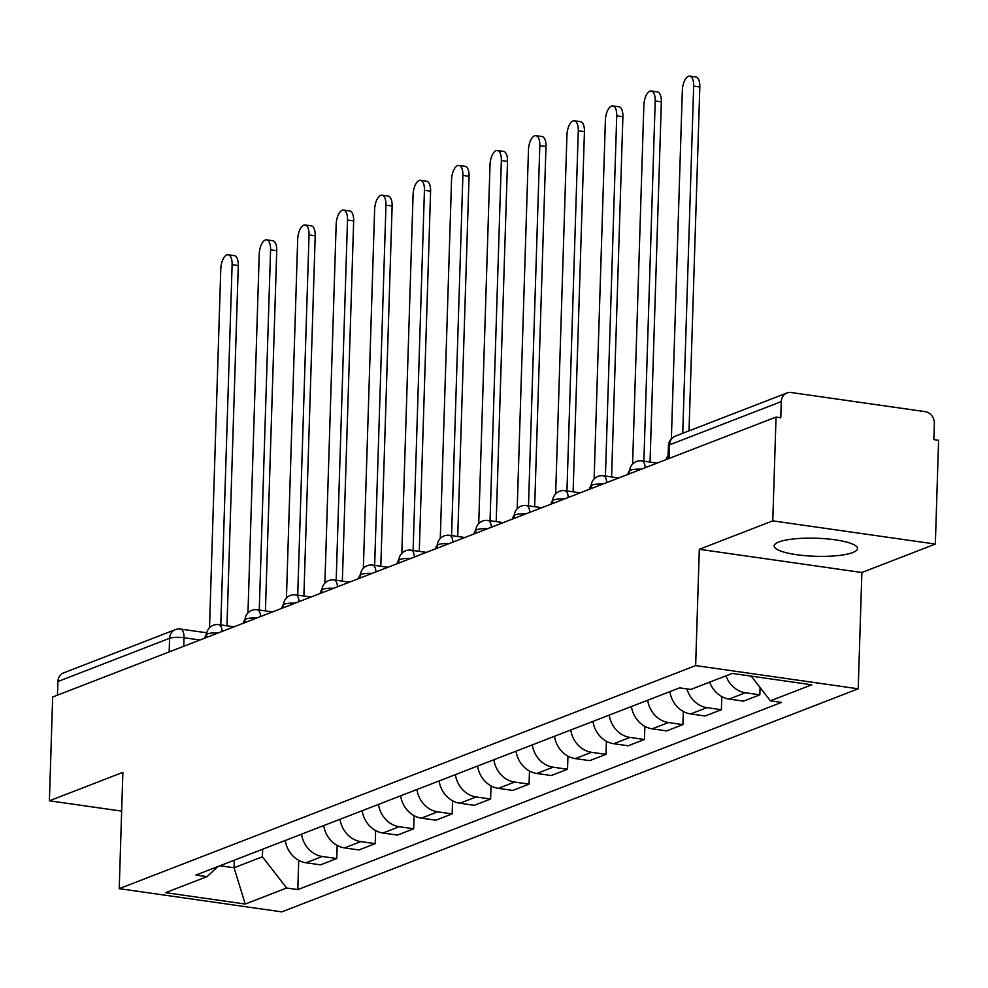 <?xml version="1.0" encoding="UTF-8"?>
<svg xmlns="http://www.w3.org/2000/svg" width="988" height="988" viewBox="0 0 988 988"><rect width="100%" height="100%" fill="white"/><g stroke="black" fill="none" stroke-linecap="round" stroke-linejoin="round"><path stroke-width="1.48" d="M778.877 541.98A41.694 9.028 -178.2 0 0 774.172 545.944A41.694 9.028 -178.2 0 0 805.813 555.725A41.694 9.028 -178.2 0 0 852.805 552.527A41.694 9.028 -178.2 0 0 857.51 548.562A41.694 9.028 -178.2 0 0 825.882 538.781A41.694 9.028 -178.2 0 0 778.877 541.98M935.34 544.067L772.777 520.861L776.037 417.072L52.66 697.009L49.4 800.799L122.87 772.357L119.215 888.657L281.778 911.875L858.214 688.797L861.869 572.509L935.34 544.067L938.6 440.29L933.858 439.611L934.364 423.444A10.695 9.287 68.8 0 0 925.213 411.663L791.092 392.508A10.695 9.287 68.8 0 0 786.905 392.977A10.695 9.287 68.8 0 0 781.286 401.585L669.605 444.81A10.695 2.322 -178.2 0 0 668.394 445.823L667.987 458.889M772.777 520.861L699.306 549.291L695.651 665.591L119.215 888.657M776.037 417.072L780.779 417.751L781.286 401.585M49.4 800.799L121.66 811.111M57.477 695.144L57.909 681.522A10.695 9.287 -111.2 0 1 63.528 672.902L175.222 629.689A10.695 9.287 68.8 0 0 169.59 638.297L57.909 681.522M285.273 840.467A24.589 21.366 68.8 0 0 306.033 862.783L320.495 864.846L336.76 858.547L322.31 856.485A24.589 21.366 -111.2 0 1 301.538 834.168M337.18 845.444L336.76 858.547M323.731 825.585A24.589 21.366 68.8 0 0 344.503 847.902L358.953 849.964L375.23 843.666L360.768 841.603A24.589 21.366 -111.2 0 1 340.008 819.287M375.638 830.55L375.23 843.666M362.188 810.703A24.589 21.366 68.8 0 0 382.961 833.02L397.423 835.082L413.688 828.784L399.238 826.721A24.589 21.366 -111.2 0 1 378.466 804.405M414.108 815.668L413.688 828.784M400.659 795.822A24.589 21.366 68.8 0 0 421.419 818.138L435.881 820.201L452.146 813.902L437.696 811.84A24.589 21.366 -111.2 0 1 416.924 789.523M452.566 800.786L452.146 813.902M439.117 780.94A24.589 21.366 68.8 0 0 459.889 803.244L474.339 805.319L490.616 799.02L476.154 796.958A24.589 21.366 -111.2 0 1 455.394 774.641M491.024 785.905L490.616 799.02M477.575 766.046A24.589 21.366 68.8 0 0 498.347 788.362L512.809 790.425L529.074 784.139L514.625 782.064A24.589 21.366 -111.2 0 1 493.852 759.747M529.482 771.023L529.074 784.139M516.045 751.164A24.589 21.366 68.8 0 0 536.805 773.481L551.267 775.543L567.532 769.244L553.082 767.182A24.589 21.366 -111.2 0 1 532.31 744.866M567.952 756.129L567.532 769.244M554.503 736.282A24.589 21.366 68.8 0 0 575.275 758.599L589.725 760.661L606.002 754.363L591.54 752.3A24.589 21.366 -111.2 0 1 570.78 729.984M606.41 741.247L606.002 754.363M592.961 721.401A24.589 21.366 68.8 0 0 613.733 743.717L628.183 745.779L644.46 739.481L630.011 737.419A24.589 21.366 -111.2 0 1 609.238 715.102M644.868 726.365L644.46 739.481M631.431 706.519A24.589 21.366 68.8 0 0 652.191 728.835L666.653 730.898L682.918 724.599L668.468 722.537A24.589 21.366 -111.2 0 1 647.696 700.22M683.338 711.484L682.918 724.599M669.889 691.625A24.589 21.366 68.8 0 0 690.661 713.941L705.111 716.004L721.388 709.717L706.926 707.643A24.589 21.366 -111.2 0 1 686.932 688.908M721.796 696.602L721.388 709.717M709.705 682.128A24.589 21.366 68.8 0 0 729.119 699.059L743.569 701.122L759.846 694.823L745.397 692.761A24.589 21.366 -111.2 0 1 725.97 675.829M760.081 687.537L759.846 694.823M234.292 860.202L234.057 867.76L262.413 856.781L262.647 849.223M262.413 856.781L286.656 888.014L245.234 904.045L165.614 892.67L207.035 876.64L217.99 866.501M286.656 888.014L297.796 889.608L781.533 702.406L770.393 700.813L811.815 684.795L732.194 673.421L690.773 689.451L679.633 687.858L195.896 875.059L207.035 876.64M858.214 688.797L695.651 665.591M861.869 572.509L699.306 549.291M219.954 865.747L234.057 867.76L245.234 904.045M298.722 860.326L297.796 889.608M770.393 700.813L751.226 676.138M220.793 624.91L232.118 264.71A12.288 5.471 -81.9 0 0 228.191 254.731L234.341 255.62A12.288 5.471 98.1 0 1 238.281 265.587L226.956 625.799M228.191 254.731A12.288 5.471 -81.9 0 0 220.781 269.107L209.505 627.788M206.591 633.913A10.695 4.755 -81.9 0 0 204.689 638.174M259.264 610.028L270.576 249.828A12.288 5.471 -81.9 0 0 266.649 239.849L272.812 240.726A12.288 5.471 98.1 0 1 276.739 250.705L265.426 610.905M266.649 239.849A12.288 5.471 -81.9 0 0 259.239 254.212L247.963 612.906M245.061 619.031A10.695 4.755 -81.9 0 0 243.159 623.292M297.721 595.147L309.046 234.946A12.288 5.471 -81.9 0 0 305.107 224.968L311.269 225.844A12.288 5.471 98.1 0 1 315.209 235.823L303.884 596.023M305.107 224.968A12.288 5.471 -81.9 0 0 297.697 239.331L286.434 598.024M283.519 604.15A10.695 4.755 -81.9 0 0 281.617 608.41M336.179 580.265L347.504 220.065A12.288 5.471 -81.9 0 0 343.577 210.086L349.727 210.963A12.288 5.471 98.1 0 1 353.667 220.942L342.342 581.142M343.577 210.086A12.288 5.471 -81.9 0 0 336.167 224.449L324.891 583.142M321.977 589.268A10.695 4.755 -81.9 0 0 320.075 593.529M374.65 565.383L385.962 205.171A12.288 5.471 -81.9 0 0 382.035 195.204L388.198 196.081A12.288 5.471 98.1 0 1 392.125 206.06L380.812 566.26M382.035 195.204A12.288 5.471 -81.9 0 0 374.625 209.567L363.349 568.248M360.447 574.386A10.695 4.755 -81.9 0 0 358.545 578.647M413.108 550.489L424.432 190.289A12.288 5.471 -81.9 0 0 420.493 180.322L426.655 181.199A12.288 5.471 98.1 0 1 430.595 191.166L419.27 551.378M420.493 180.322A12.288 5.471 -81.9 0 0 413.083 194.685L401.82 553.366M398.905 559.492A10.695 4.755 -81.9 0 0 397.003 563.753M451.565 535.607L462.89 175.407A12.288 5.471 -81.9 0 0 458.963 165.428L465.113 166.317A12.288 5.471 98.1 0 1 469.053 176.284L457.728 536.484M458.963 165.428A12.288 5.471 -81.9 0 0 451.553 179.791L440.278 538.485M437.363 544.61A10.695 4.755 -81.9 0 0 435.461 548.871M490.036 520.725L501.348 160.525A12.288 5.471 -81.9 0 0 497.421 150.547L503.584 151.423A12.288 5.471 98.1 0 1 507.511 161.402L496.198 521.602M497.421 150.547A12.288 5.471 -81.9 0 0 490.011 164.91L478.735 523.603M475.833 529.729A10.695 4.755 -81.9 0 0 473.931 533.989M528.494 505.844L539.819 145.644A12.288 5.471 -81.9 0 0 535.879 135.665L542.042 136.542A12.288 5.471 98.1 0 1 545.981 146.52L534.656 506.721M535.879 135.665A12.288 5.471 -81.9 0 0 528.469 150.028L517.206 508.721M514.291 514.847A10.695 4.755 -81.9 0 0 512.389 519.108M566.951 490.962L578.276 130.762A12.288 5.471 -81.9 0 0 574.349 120.783L580.499 121.66A12.288 5.471 98.1 0 1 584.439 131.639L573.114 491.839M574.349 120.783A12.288 5.471 -81.9 0 0 566.939 135.146L555.664 493.827M552.749 499.965A10.695 4.755 -81.9 0 0 550.847 504.226M605.422 476.068L616.734 115.868A12.288 5.471 -81.9 0 0 612.807 105.901L618.97 106.778A12.288 5.471 98.1 0 1 622.897 116.757L611.584 476.957M612.807 105.901A12.288 5.471 -81.9 0 0 605.397 120.264L594.121 478.945M591.219 485.083A10.695 4.755 -81.9 0 0 589.317 489.332M643.88 461.186L655.205 100.986A12.288 5.471 -81.9 0 0 651.265 91.007L657.428 91.896A12.288 5.471 98.1 0 1 661.355 101.863L650.042 462.075M651.265 91.007A12.288 5.471 -81.9 0 0 643.855 105.383L632.592 464.064M629.677 470.189A10.695 4.755 -81.9 0 0 627.775 474.45M682.757 433.275L693.662 86.104A12.288 5.471 -81.9 0 0 689.723 76.125L695.885 77.002A12.288 5.471 98.1 0 1 699.825 86.981L689.019 430.854M689.723 76.125A12.288 5.471 -81.9 0 0 682.325 90.488L671.371 438.746M668.098 455.382A10.695 4.755 -81.9 0 0 666.233 459.568M641.348 469.201A10.695 2.322 -178.2 0 0 630.813 470.127A10.695 2.322 -178.2 0 0 629.603 471.14L629.529 473.771M602.89 484.083A10.695 2.322 -178.2 0 0 592.355 485.009A10.695 2.322 -178.2 0 0 591.145 486.022L591.059 488.665M564.42 498.965A10.695 2.322 -178.2 0 0 553.885 499.891A10.695 2.322 -178.2 0 0 552.687 500.904L552.601 503.547M525.962 513.859A10.695 2.322 -178.2 0 0 515.427 514.773A10.695 2.322 -178.2 0 0 514.217 515.785L514.143 518.428M487.504 528.741A10.695 2.322 -178.2 0 0 476.969 529.654A10.695 2.322 -178.2 0 0 475.759 530.68L475.673 533.31M449.034 543.622A10.695 2.322 -178.2 0 0 438.499 544.536A10.695 2.322 -178.2 0 0 437.301 545.561L437.215 548.192M410.576 558.504A10.695 2.322 -178.2 0 0 400.041 559.43A10.695 2.322 -178.2 0 0 398.831 560.443L398.757 563.086M372.118 573.386A10.695 2.322 -178.2 0 0 361.583 574.312A10.695 2.322 -178.2 0 0 360.373 575.325L360.287 577.968M333.648 588.268A10.695 2.322 -178.2 0 0 323.113 589.194A10.695 2.322 -178.2 0 0 321.915 590.207L321.829 592.849M295.19 603.162A10.695 2.322 -178.2 0 0 284.655 604.076A10.695 2.322 -178.2 0 0 283.445 605.101L283.371 607.731M256.732 618.043A10.695 2.322 -178.2 0 0 246.197 618.957A10.695 2.322 -178.2 0 0 244.987 619.982L244.901 622.613M218.262 632.925A10.695 2.322 -178.2 0 0 207.727 633.851A10.695 2.322 -178.2 0 0 206.529 634.864L206.443 637.495M199.934 640.014L184.003 637.742A10.695 2.322 -178.2 0 0 169.59 638.297L169.17 651.919M183.743 646.288L184.003 637.742A10.695 4.755 98.1 0 0 180.582 629.072A10.695 10.695 0 0 0 175.222 629.689M706.926 707.643L690.661 713.941M668.468 722.537L652.191 728.835M630.011 737.419L613.733 743.717M591.54 752.3L575.275 758.599M553.082 767.182L536.805 773.481M514.625 782.064L498.347 788.362M476.154 796.958L459.889 803.244M437.696 811.84L421.419 818.138M399.238 826.721L382.961 833.02M360.768 841.603L344.503 847.902M322.31 856.485L306.033 862.783M745.397 692.761L729.119 699.059M222.115 631.431A10.695 4.755 -81.9 0 0 218.719 624.614A10.695 10.695 0 0 0 206.529 634.864M260.585 616.549A10.695 4.755 -81.9 0 0 257.176 609.732A10.695 10.695 0 0 0 244.987 619.982M299.043 601.667A10.695 4.755 -81.9 0 0 295.647 594.85A10.695 10.695 0 0 0 283.445 605.101M337.501 586.786A10.695 4.755 -81.9 0 0 334.105 579.968A10.695 10.695 0 0 0 321.915 590.207M375.971 571.904A10.695 4.755 -81.9 0 0 372.562 565.087A10.695 10.695 0 0 0 360.373 575.325M414.429 557.01A10.695 4.755 -81.9 0 0 411.033 550.192A10.695 10.695 0 0 0 398.831 560.443M452.887 542.128A10.695 4.755 -81.9 0 0 449.491 535.311A10.695 10.695 0 0 0 437.301 545.561M491.357 527.246A10.695 4.755 -81.9 0 0 487.949 520.429A10.695 10.695 0 0 0 475.759 530.68M529.815 512.364A10.695 4.755 -81.9 0 0 526.419 505.547A10.695 10.695 0 0 0 514.217 515.785M568.273 497.483A10.695 4.755 -81.9 0 0 564.877 490.666A10.695 10.695 0 0 0 552.687 500.904M606.743 482.589A10.695 4.755 -81.9 0 0 603.335 475.771A10.695 10.695 0 0 0 591.145 486.022M645.201 467.707A10.695 4.755 -81.9 0 0 641.805 460.89A10.695 10.695 0 0 0 629.603 471.14M669.172 458.432L669.605 444.81A10.695 9.287 68.8 0 1 675.224 436.19A10.695 10.695 0 0 0 668.394 445.823M232.118 264.71L238.281 265.587M270.576 249.828L276.739 250.705M309.046 234.946L315.209 235.823M347.504 220.065L353.667 220.942M385.962 205.171L392.125 206.06M424.432 190.289L430.595 191.166M462.89 175.407L469.053 176.284M501.348 160.525L507.511 161.402M539.819 145.644L545.981 146.52M578.276 130.762L584.439 131.639M616.734 115.868L622.897 116.757M655.205 100.986L661.355 101.863M693.662 86.104L699.825 86.981M234.07 626.812L218.719 624.614M272.527 611.93L257.176 609.732M310.998 597.036L295.647 594.85M349.456 582.154L334.105 579.968M387.914 567.273L372.562 565.087M426.384 552.391L411.033 550.192M464.842 537.509L449.491 535.311M503.3 522.615L487.949 520.429M541.77 507.733L526.419 505.547M580.228 492.851L564.877 490.666M618.686 477.97L603.335 475.771M657.156 463.088L641.805 460.89M675.224 436.19L786.905 392.977M180.582 629.072L206.788 632.814"/></g></svg>
